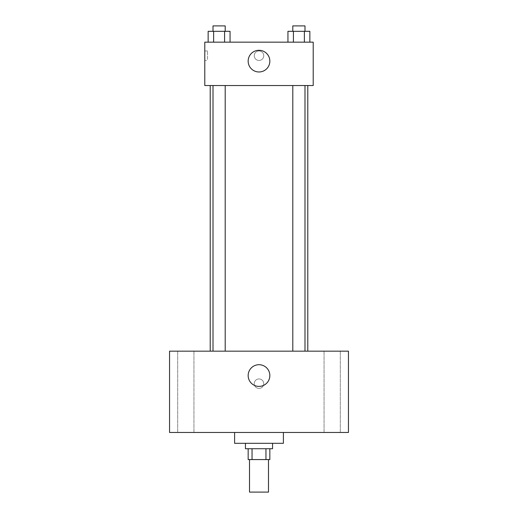 <?xml version="1.0" encoding="UTF-8"?>
<svg xmlns="http://www.w3.org/2000/svg" width="518" height="518" viewBox="0 0 518 518"><rect width="100%" height="100%" fill="white"/><g stroke="black" fill="none" stroke-linecap="round" stroke-linejoin="round"><path stroke-width="0.39" stroke-dasharray="2.59 1.94" d="M268.486 492.1L249.514 492.1M268.486 459.576L249.514 459.576L268.486 459.576M252.046 459.576L248.161 459.576L248.161 448.73L252.046 448.73L252.046 459.576L269.839 459.576L269.839 448.73L265.954 448.73L265.954 459.576M252.046 448.73L248.161 448.73M265.954 448.73L269.839 448.73M245.448 448.73L272.552 448.73M259 443.311L245.448 443.311L259 443.311M283.391 443.311L234.609 443.311M283.391 432.472L234.609 432.472L283.391 432.472M185.82 432.472L177.687 432.472L185.82 432.472M332.18 432.472L340.313 432.472L332.18 432.472M169.554 432.472L348.446 432.472L348.446 351.159L169.554 351.159L169.554 432.472M185.82 351.159L177.687 351.159L185.82 351.159M332.18 351.159L340.313 351.159L332.18 351.159M259 364.711A10.839 10.839 0 0 1 268.389 380.97A10.839 10.839 0 0 1 249.611 380.97A10.839 10.839 0 0 1 259 364.711M254.254 383.683A4.746 4.746 0 0 1 261.37 379.571A4.746 4.746 0 0 1 261.37 387.788A4.746 4.746 0 0 1 254.254 383.683A4.746 4.746 0 0 1 261.37 379.571A4.746 4.746 0 0 1 261.37 387.788A4.746 4.746 0 0 1 254.254 383.683M348.446 378.936L348.439 388.422L348.446 378.936M169.554 388.422L169.561 378.936L169.554 388.422M219.101 351.159L225.194 351.159L219.101 351.159M298.899 351.159L292.806 351.159L298.899 351.159M225.194 351.159L213.008 351.159L225.194 351.159L225.194 85.528L213.008 85.528L225.194 85.528M307.789 351.159L210.211 351.159L307.789 351.159M307.789 85.528L210.211 85.528L307.789 85.528M292.806 85.528L304.992 85.528L292.806 85.528L304.992 85.528L292.806 85.528L292.806 351.159M304.992 85.528L304.992 351.159M204.791 85.528L313.209 85.528L313.209 42.165L204.791 42.165L204.791 85.528M263.746 55.717A4.746 4.746 0 0 0 256.63 51.606A4.746 4.746 0 0 0 256.63 59.823A4.746 4.746 0 0 0 263.746 55.717A4.746 4.746 0 0 0 256.63 51.606A4.746 4.746 0 0 0 256.63 59.823A4.746 4.746 0 0 0 263.746 55.717M208.145 42.165L208.145 31.32L213.623 31.32L213.623 42.165L208.145 42.165L230.057 42.165L208.145 42.165L230.057 42.165L208.145 42.165L230.057 42.165L208.145 42.165L213.623 42.165L213.623 31.32L230.057 31.32L224.579 31.32L224.579 42.165L224.579 31.32L208.145 31.32L230.057 31.32L230.057 42.165M287.943 42.165L287.943 31.32L293.421 31.32L293.421 42.165L287.943 42.165L309.855 42.165L287.943 42.165L309.855 42.165L287.943 42.165L309.855 42.165L287.943 42.165L293.421 42.165L293.421 31.32L309.855 31.32L304.377 31.32L304.377 42.165L304.377 31.32L287.943 31.32L309.855 31.32L309.855 42.165M204.791 60.457L204.791 50.971L204.791 60.457L207.524 60.457L207.524 50.971L207.524 60.457M313.209 50.971L313.202 60.457L313.209 50.971M269.839 61.137A10.839 10.839 0 0 1 253.58 70.526A10.839 10.839 0 0 1 253.58 51.748A10.839 10.839 0 0 1 269.839 61.137M304.992 31.32L292.806 31.32L304.992 31.32L292.806 31.32L304.992 31.32L304.992 25.9L292.806 25.9L304.992 25.9L292.806 25.9L292.806 31.32M225.194 31.32L213.008 31.32L225.194 31.32L213.008 31.32L225.194 31.32L225.194 25.9L213.008 25.9L225.194 25.9L213.008 25.9L213.008 31.32M304.377 31.32L304.377 42.165M293.421 31.32L293.421 42.165M224.579 31.32L224.579 42.165M213.623 31.32L213.623 42.165M193.946 432.472L193.946 351.159L193.946 432.472M177.687 432.472L177.687 351.159L177.687 432.472M340.313 432.472L340.313 351.159L340.313 432.472M324.054 432.472L324.054 351.159L324.054 432.472M213.008 85.528L213.008 351.159M207.524 50.971L204.791 50.971"/><path stroke-width="0.78" d="M249.514 459.576L249.514 492.1L268.486 492.1L268.486 459.576M265.954 448.73L265.954 459.576L248.161 459.576L248.161 448.73M265.954 459.576L269.839 459.576L269.839 448.73M272.552 443.311L272.552 448.73L245.448 448.73L245.448 443.311M252.046 448.73L252.046 459.576M234.609 432.472L234.609 443.311L283.391 443.311L283.391 432.472M348.446 432.472L169.554 432.472L169.554 351.159L348.446 351.159L348.446 432.472M259 364.711A10.839 10.839 0 0 1 268.389 380.97A10.839 10.839 0 0 1 249.611 380.97A10.839 10.839 0 0 1 259 364.711M307.789 85.528L307.789 351.159M292.806 351.159L292.806 85.528M225.194 85.528L225.194 351.159M313.209 85.528L204.791 85.528L204.791 42.165L313.209 42.165L313.209 85.528M269.839 61.137A10.839 10.839 0 0 1 253.58 70.526A10.839 10.839 0 0 1 253.58 51.748A10.839 10.839 0 0 1 269.839 61.137M309.855 42.165L309.855 31.32L287.943 31.32L287.943 42.165M304.377 31.32L304.377 42.165M293.421 31.32L293.421 42.165M292.806 31.32L292.806 25.9L304.992 25.9L304.992 31.32M230.057 42.165L230.057 31.32L208.145 31.32L208.145 42.165M224.579 31.32L224.579 42.165M213.623 31.32L213.623 42.165M213.008 31.32L213.008 25.9L225.194 25.9L225.194 31.32M210.211 85.528L210.211 351.159M304.992 351.159L304.992 85.528M213.008 85.528L213.008 351.159"/></g></svg>
